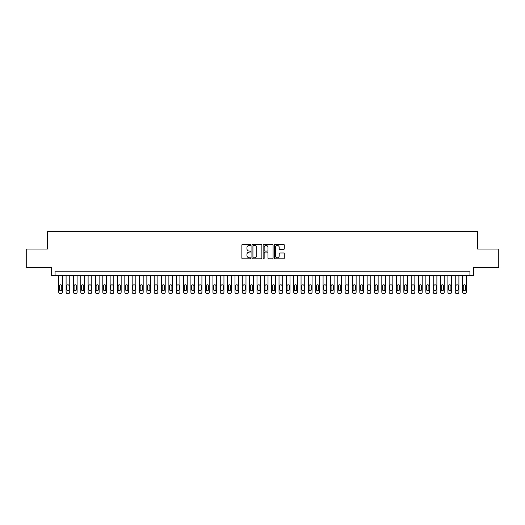 <?xml version="1.0" encoding="UTF-8"?>
<svg xmlns="http://www.w3.org/2000/svg" width="525" height="525" viewBox="0 0 525 525"><rect width="100%" height="100%" fill="white"/><g stroke="black" fill="none" stroke-linecap="round" stroke-linejoin="round"><path stroke-width="0.79" d="M250.753 244.893A0.505 0.505 0 0 0 250.248 244.387L242.589 244.387A0.722 0.722 0 0 0 241.868 245.109L241.868 258.083A0.722 0.722 0 0 0 242.589 258.805L250.248 258.805A0.505 0.505 0 0 0 250.753 258.3A0.505 0.505 0 0 0 250.248 257.795L249.257 257.795A2.303 2.303 0 0 1 246.953 255.491L246.953 254.408A2.303 2.303 0 0 1 249.257 252.098L250.248 252.098A0.505 0.505 0 0 0 250.753 251.593A0.505 0.505 0 0 0 250.248 251.094L249.257 251.094A2.303 2.303 0 0 1 246.953 248.784L246.953 247.702A2.303 2.303 0 0 1 249.257 245.398L250.248 245.398A0.505 0.505 0 0 0 250.753 244.893M283.566 249.467A0.722 0.722 0 0 0 284.281 248.752L284.281 245.109A0.722 0.722 0 0 0 283.566 244.387L275.061 244.387A0.722 0.722 0 0 0 274.339 245.109L274.339 258.083A0.722 0.722 0 0 0 275.061 258.805L283.566 258.805A0.722 0.722 0 0 0 284.281 258.083L284.281 253.687A0.722 0.722 0 0 0 283.566 252.965L279.923 252.965A0.722 0.722 0 0 0 279.202 253.687L279.202 255.865A1.929 1.929 0 0 1 277.272 257.795A1.929 1.929 0 0 1 275.349 255.865L275.349 247.327A1.929 1.929 0 0 1 277.272 245.398A1.929 1.929 0 0 1 279.202 247.327L279.202 248.752A0.722 0.722 0 0 0 279.923 249.467L283.566 249.467M469.928 275.461L473.602 275.461L473.602 267.382L498.75 267.382L498.75 249.027L477.638 249.027L477.638 231.407L47.362 231.407L47.362 249.027L26.25 249.027L26.25 267.382L51.397 267.382L51.397 275.461L469.928 275.461L469.928 271.786L55.072 271.786L55.072 275.461M261.87 245.109A0.722 0.722 0 0 0 261.148 244.387L252.643 244.387A0.722 0.722 0 0 0 251.921 245.109L251.921 258.083A0.722 0.722 0 0 0 252.643 258.805L261.148 258.805A0.722 0.722 0 0 0 261.87 258.083L261.87 245.109M263.852 244.387L272.357 244.387A0.722 0.722 0 0 1 273.079 245.109L273.079 258.083A0.722 0.722 0 0 1 272.357 258.805L268.715 258.805A0.722 0.722 0 0 1 267.993 258.083L267.993 252.82A0.722 0.722 0 0 0 267.277 252.098L264.863 252.098A0.722 0.722 0 0 0 264.141 252.82L264.141 258.3A0.505 0.505 0 0 1 263.635 258.805A0.505 0.505 0 0 1 263.13 258.3L263.13 245.109A0.722 0.722 0 0 1 263.852 244.387M253.437 245.398A0.505 0.505 0 0 0 252.932 245.903L252.932 257.289A0.505 0.505 0 0 0 253.437 257.795L254.481 257.795A2.303 2.303 0 0 0 256.791 255.491L256.791 247.702A2.303 2.303 0 0 0 254.481 245.398L253.437 245.398M267.993 247.36A1.929 1.929 0 0 0 266.07 245.431A1.929 1.929 0 0 0 264.141 247.36L264.141 250.373A0.722 0.722 0 0 0 264.863 251.094L267.277 251.094A0.722 0.722 0 0 0 267.993 250.373L267.993 247.36M62.409 275.461L62.409 292.13A1.47 1.47 90 0 1 60.946 293.593L60.211 293.593A1.47 1.47 90 0 1 58.741 292.13L58.741 275.461M61.753 289.485L61.753 285.961A1.175 1.175 90 0 0 60.578 284.786A1.175 1.175 90 0 0 59.404 285.961L59.404 289.485A1.175 1.175 90 0 0 60.578 290.66A1.175 1.175 90 0 0 61.753 289.485M69.753 275.461L69.753 292.13A1.47 1.47 90 0 1 68.289 293.593L67.554 293.593A1.47 1.47 90 0 1 66.084 292.13L66.084 275.461M69.097 289.485L69.097 285.961A1.175 1.175 90 0 0 67.922 284.786A1.175 1.175 90 0 0 66.747 285.961L66.747 289.485A1.175 1.175 90 0 0 67.922 290.66A1.175 1.175 90 0 0 69.097 289.485M77.096 275.461L77.096 292.13A1.47 1.47 90 0 1 75.626 293.593L74.898 293.593A1.47 1.47 90 0 1 73.428 292.13L73.428 275.461M76.44 289.485L76.44 285.961A1.175 1.175 90 0 0 75.265 284.786A1.175 1.175 90 0 0 74.091 285.961L74.091 289.485A1.175 1.175 90 0 0 75.265 290.66A1.175 1.175 90 0 0 76.44 289.485M84.44 275.461L84.44 292.13A1.47 1.47 90 0 1 82.97 293.593L82.235 293.593A1.47 1.47 90 0 1 80.771 292.13L80.771 275.461M83.777 289.485L83.777 285.961A1.175 1.175 90 0 0 82.602 284.786A1.175 1.175 90 0 0 81.427 285.961L81.427 289.485A1.175 1.175 90 0 0 82.602 290.66A1.175 1.175 90 0 0 83.777 289.485M91.783 275.461L91.783 292.13A1.47 1.47 90 0 1 90.313 293.593L89.578 293.593A1.47 1.47 90 0 1 88.115 292.13L88.115 275.461M91.12 289.485L91.12 285.961A1.175 1.175 90 0 0 89.946 284.786A1.175 1.175 90 0 0 88.771 285.961L88.771 289.485A1.175 1.175 90 0 0 89.946 290.66A1.175 1.175 90 0 0 91.12 289.485M99.127 275.461L99.127 292.13A1.47 1.47 90 0 1 97.657 293.593L96.922 293.593A1.47 1.47 90 0 1 95.452 292.13L95.452 275.461M98.464 289.485L98.464 285.961A1.175 1.175 90 0 0 97.289 284.786A1.175 1.175 90 0 0 96.114 285.961L96.114 289.485A1.175 1.175 90 0 0 97.289 290.66A1.175 1.175 90 0 0 98.464 289.485M106.47 275.461L106.47 292.13A1.47 1.47 90 0 1 105 293.593L104.265 293.593A1.47 1.47 90 0 1 102.795 292.13L102.795 275.461M105.807 289.485L105.807 285.961A1.175 1.175 90 0 0 104.632 284.786A1.175 1.175 90 0 0 103.458 285.961L103.458 289.485A1.175 1.175 90 0 0 104.632 290.66A1.175 1.175 90 0 0 105.807 289.485M113.813 275.461L113.813 292.13A1.47 1.47 90 0 1 112.343 293.593L111.608 293.593A1.47 1.47 90 0 1 110.138 292.13L110.138 275.461M113.151 289.485L113.151 285.961A1.175 1.175 90 0 0 111.976 284.786A1.175 1.175 90 0 0 110.801 285.961L110.801 289.485A1.175 1.175 90 0 0 111.976 290.66A1.175 1.175 90 0 0 113.151 289.485M121.157 275.461L121.157 292.13A1.47 1.47 90 0 1 119.687 293.593L118.952 293.593A1.47 1.47 90 0 1 117.482 292.13L117.482 275.461M120.494 289.485L120.494 285.961A1.175 1.175 90 0 0 119.319 284.786A1.175 1.175 90 0 0 118.145 285.961L118.145 289.485A1.175 1.175 90 0 0 119.319 290.66A1.175 1.175 90 0 0 120.494 289.485M128.494 275.461L128.494 292.13A1.47 1.47 90 0 1 127.03 293.593L126.295 293.593A1.47 1.47 90 0 1 124.825 292.13L124.825 275.461M127.838 289.485L127.838 285.961A1.175 1.175 90 0 0 126.663 284.786A1.175 1.175 90 0 0 125.488 285.961L125.488 289.485A1.175 1.175 90 0 0 126.663 290.66A1.175 1.175 90 0 0 127.838 289.485M135.837 275.461L135.837 292.13A1.47 1.47 90 0 1 134.374 293.593L133.639 293.593A1.47 1.47 90 0 1 132.169 292.13L132.169 275.461M135.181 289.485L135.181 285.961A1.175 1.175 90 0 0 134.006 284.786A1.175 1.175 90 0 0 132.832 285.961L132.832 289.485A1.175 1.175 90 0 0 134.006 290.66A1.175 1.175 90 0 0 135.181 289.485M143.181 275.461L143.181 292.13A1.47 1.47 90 0 1 141.711 293.593L140.982 293.593A1.47 1.47 90 0 1 139.512 292.13L139.512 275.461M142.518 289.485L142.518 285.961A1.175 1.175 90 0 0 141.343 284.786A1.175 1.175 90 0 0 140.168 285.961L140.168 289.485A1.175 1.175 90 0 0 141.343 290.66A1.175 1.175 90 0 0 142.518 289.485M150.524 275.461L150.524 292.13A1.47 1.47 90 0 1 149.054 293.593L148.319 293.593A1.47 1.47 90 0 1 146.856 292.13L146.856 275.461M149.861 289.485L149.861 285.961A1.175 1.175 90 0 0 148.687 284.786A1.175 1.175 90 0 0 147.512 285.961L147.512 289.485A1.175 1.175 90 0 0 148.687 290.66A1.175 1.175 90 0 0 149.861 289.485M157.868 275.461L157.868 292.13A1.47 1.47 90 0 1 156.398 293.593L155.662 293.593A1.47 1.47 90 0 1 154.199 292.13L154.199 275.461M157.205 289.485L157.205 285.961A1.175 1.175 90 0 0 156.03 284.786A1.175 1.175 90 0 0 154.855 285.961L154.855 289.485A1.175 1.175 90 0 0 156.03 290.66A1.175 1.175 90 0 0 157.205 289.485M165.211 275.461L165.211 292.13A1.47 1.47 90 0 1 163.741 293.593L163.006 293.593A1.47 1.47 90 0 1 161.536 292.13L161.536 275.461M164.548 289.485L164.548 285.961A1.175 1.175 90 0 0 163.373 284.786A1.175 1.175 90 0 0 162.199 285.961L162.199 289.485A1.175 1.175 90 0 0 163.373 290.66A1.175 1.175 90 0 0 164.548 289.485M172.554 275.461L172.554 292.13A1.47 1.47 90 0 1 171.084 293.593L170.349 293.593A1.47 1.47 90 0 1 168.879 292.13L168.879 275.461M171.892 289.485L171.892 285.961A1.175 1.175 90 0 0 170.717 284.786A1.175 1.175 90 0 0 169.542 285.961L169.542 289.485A1.175 1.175 90 0 0 170.717 290.66A1.175 1.175 90 0 0 171.892 289.485M179.898 275.461L179.898 292.13A1.47 1.47 90 0 1 178.428 293.593L177.693 293.593A1.47 1.47 90 0 1 176.223 292.13L176.223 275.461M179.235 289.485L179.235 285.961A1.175 1.175 90 0 0 178.06 284.786A1.175 1.175 90 0 0 176.886 285.961L176.886 289.485A1.175 1.175 90 0 0 178.06 290.66A1.175 1.175 90 0 0 179.235 289.485M187.235 275.461L187.235 292.13A1.47 1.47 90 0 1 185.771 293.593L185.036 293.593A1.47 1.47 90 0 1 183.566 292.13L183.566 275.461M186.578 289.485L186.578 285.961A1.175 1.175 90 0 0 185.404 284.786A1.175 1.175 90 0 0 184.229 285.961L184.229 289.485A1.175 1.175 90 0 0 185.404 290.66A1.175 1.175 90 0 0 186.578 289.485M194.578 275.461L194.578 292.13A1.47 1.47 90 0 1 193.115 293.593L192.38 293.593A1.47 1.47 90 0 1 190.91 292.13L190.91 275.461M193.922 289.485L193.922 285.961A1.175 1.175 90 0 0 192.747 284.786A1.175 1.175 90 0 0 191.573 285.961L191.573 289.485A1.175 1.175 90 0 0 192.747 290.66A1.175 1.175 90 0 0 193.922 289.485M201.922 275.461L201.922 292.13A1.47 1.47 90 0 1 200.452 293.593L199.723 293.593A1.47 1.47 90 0 1 198.253 292.13L198.253 275.461M201.265 289.485L201.265 285.961A1.175 1.175 90 0 0 200.091 284.786A1.175 1.175 90 0 0 198.909 285.961L198.909 289.485A1.175 1.175 90 0 0 200.091 290.66A1.175 1.175 90 0 0 201.265 289.485M209.265 275.461L209.265 292.13A1.47 1.47 90 0 1 207.795 293.593L207.06 293.593A1.47 1.47 90 0 1 205.597 292.13L205.597 275.461M208.602 289.485L208.602 285.961A1.175 1.175 90 0 0 207.427 284.786A1.175 1.175 90 0 0 206.253 285.961L206.253 289.485A1.175 1.175 90 0 0 207.427 290.66A1.175 1.175 90 0 0 208.602 289.485M216.608 275.461L216.608 292.13A1.47 1.47 90 0 1 215.138 293.593L214.403 293.593A1.47 1.47 90 0 1 212.94 292.13L212.94 275.461M215.946 289.485L215.946 285.961A1.175 1.175 90 0 0 214.771 284.786A1.175 1.175 90 0 0 213.596 285.961L213.596 289.485A1.175 1.175 90 0 0 214.771 290.66A1.175 1.175 90 0 0 215.946 289.485M223.952 275.461L223.952 292.13A1.47 1.47 90 0 1 222.482 293.593L221.747 293.593A1.47 1.47 90 0 1 220.277 292.13L220.277 275.461M223.289 289.485L223.289 285.961A1.175 1.175 90 0 0 222.114 284.786A1.175 1.175 90 0 0 220.94 285.961L220.94 289.485A1.175 1.175 90 0 0 222.114 290.66A1.175 1.175 90 0 0 223.289 289.485M231.295 275.461L231.295 292.13A1.47 1.47 90 0 1 229.825 293.593L229.09 293.593A1.47 1.47 90 0 1 227.62 292.13L227.62 275.461M230.632 289.485L230.632 285.961A1.175 1.175 90 0 0 229.458 284.786A1.175 1.175 90 0 0 228.283 285.961L228.283 289.485A1.175 1.175 90 0 0 229.458 290.66A1.175 1.175 90 0 0 230.632 289.485M238.639 275.461L238.639 292.13A1.47 1.47 90 0 1 237.169 293.593L236.434 293.593A1.47 1.47 90 0 1 234.964 292.13L234.964 275.461M237.976 289.485L237.976 285.961A1.175 1.175 90 0 0 236.801 284.786A1.175 1.175 90 0 0 235.627 285.961L235.627 289.485A1.175 1.175 90 0 0 236.801 290.66A1.175 1.175 90 0 0 237.976 289.485M245.982 275.461L245.982 292.13A1.47 1.47 90 0 1 244.512 293.593L243.777 293.593A1.47 1.47 90 0 1 242.307 292.13L242.307 275.461M245.319 289.485L245.319 285.961A1.175 1.175 90 0 0 244.145 284.786A1.175 1.175 90 0 0 242.97 285.961L242.97 289.485A1.175 1.175 90 0 0 244.145 290.66A1.175 1.175 90 0 0 245.319 289.485M253.319 275.461L253.319 292.13A1.47 1.47 90 0 1 251.856 293.593L251.121 293.593A1.47 1.47 90 0 1 249.651 292.13L249.651 275.461M252.663 289.485L252.663 285.961A1.175 1.175 90 0 0 251.488 284.786A1.175 1.175 90 0 0 250.313 285.961L250.313 289.485A1.175 1.175 90 0 0 251.488 290.66A1.175 1.175 90 0 0 252.663 289.485M260.662 275.461L260.662 292.13A1.47 1.47 90 0 1 259.199 293.593L258.464 293.593A1.47 1.47 90 0 1 256.994 292.13L256.994 275.461M260.006 289.485L260.006 285.961A1.175 1.175 90 0 0 258.832 284.786A1.175 1.175 90 0 0 257.657 285.961L257.657 289.485A1.175 1.175 90 0 0 258.832 290.66A1.175 1.175 90 0 0 260.006 289.485M268.006 275.461L268.006 292.13A1.47 1.47 90 0 1 266.536 293.593L265.801 293.593A1.47 1.47 90 0 1 264.338 292.13L264.338 275.461M267.343 289.485L267.343 285.961A1.175 1.175 90 0 0 266.168 284.786A1.175 1.175 90 0 0 264.994 285.961L264.994 289.485A1.175 1.175 90 0 0 266.168 290.66A1.175 1.175 90 0 0 267.343 289.485M275.349 275.461L275.349 292.13A1.47 1.47 90 0 1 273.879 293.593L273.144 293.593A1.47 1.47 90 0 1 271.681 292.13L271.681 275.461M274.687 289.485L274.687 285.961A1.175 1.175 90 0 0 273.512 284.786A1.175 1.175 90 0 0 272.337 285.961L272.337 289.485A1.175 1.175 90 0 0 273.512 290.66A1.175 1.175 90 0 0 274.687 289.485M282.693 275.461L282.693 292.13A1.47 1.47 90 0 1 281.223 293.593L280.488 293.593A1.47 1.47 90 0 1 279.018 292.13L279.018 275.461M282.03 289.485L282.03 285.961A1.175 1.175 90 0 0 280.855 284.786A1.175 1.175 90 0 0 279.681 285.961L279.681 289.485A1.175 1.175 90 0 0 280.855 290.66A1.175 1.175 90 0 0 282.03 289.485M290.036 275.461L290.036 292.13A1.47 1.47 90 0 1 288.566 293.593L287.831 293.593A1.47 1.47 90 0 1 286.361 292.13L286.361 275.461M289.373 289.485L289.373 285.961A1.175 1.175 90 0 0 288.199 284.786A1.175 1.175 90 0 0 287.024 285.961L287.024 289.485A1.175 1.175 90 0 0 288.199 290.66A1.175 1.175 90 0 0 289.373 289.485M297.38 275.461L297.38 292.13A1.47 1.47 90 0 1 295.91 293.593L295.175 293.593A1.47 1.47 90 0 1 293.705 292.13L293.705 275.461M296.717 289.485L296.717 285.961A1.175 1.175 90 0 0 295.542 284.786A1.175 1.175 90 0 0 294.368 285.961L294.368 289.485A1.175 1.175 90 0 0 295.542 290.66A1.175 1.175 90 0 0 296.717 289.485M304.723 275.461L304.723 292.13A1.47 1.47 90 0 1 303.253 293.593L302.518 293.593A1.47 1.47 90 0 1 301.048 292.13L301.048 275.461M304.06 289.485L304.06 285.961A1.175 1.175 90 0 0 302.886 284.786A1.175 1.175 90 0 0 301.711 285.961L301.711 289.485A1.175 1.175 90 0 0 302.886 290.66A1.175 1.175 90 0 0 304.06 289.485M312.06 275.461L312.06 292.13A1.47 1.47 90 0 1 310.597 293.593L309.862 293.593A1.47 1.47 90 0 1 308.392 292.13L308.392 275.461M311.404 289.485L311.404 285.961A1.175 1.175 90 0 0 310.229 284.786A1.175 1.175 90 0 0 309.054 285.961L309.054 289.485A1.175 1.175 90 0 0 310.229 290.66A1.175 1.175 90 0 0 311.404 289.485M319.403 275.461L319.403 292.13A1.47 1.47 90 0 1 317.94 293.593L317.205 293.593A1.47 1.47 90 0 1 315.735 292.13L315.735 275.461M318.747 289.485L318.747 285.961A1.175 1.175 90 0 0 317.572 284.786A1.175 1.175 90 0 0 316.398 285.961L316.398 289.485A1.175 1.175 90 0 0 317.572 290.66A1.175 1.175 90 0 0 318.747 289.485M326.747 275.461L326.747 292.13A1.47 1.47 90 0 1 325.277 293.593L324.548 293.593A1.47 1.47 90 0 1 323.078 292.13L323.078 275.461M326.091 289.485L326.091 285.961A1.175 1.175 90 0 0 324.909 284.786A1.175 1.175 90 0 0 323.735 285.961L323.735 289.485A1.175 1.175 90 0 0 324.909 290.66A1.175 1.175 90 0 0 326.091 289.485M334.09 275.461L334.09 292.13A1.47 1.47 90 0 1 332.62 293.593L331.885 293.593A1.47 1.47 90 0 1 330.422 292.13L330.422 275.461M333.428 289.485L333.428 285.961A1.175 1.175 90 0 0 332.253 284.786A1.175 1.175 90 0 0 331.078 285.961L331.078 289.485A1.175 1.175 90 0 0 332.253 290.66A1.175 1.175 90 0 0 333.428 289.485M341.434 275.461L341.434 292.13A1.47 1.47 90 0 1 339.964 293.593L339.229 293.593A1.47 1.47 90 0 1 337.765 292.13L337.765 275.461M340.771 289.485L340.771 285.961A1.175 1.175 90 0 0 339.596 284.786A1.175 1.175 90 0 0 338.422 285.961L338.422 289.485A1.175 1.175 90 0 0 339.596 290.66A1.175 1.175 90 0 0 340.771 289.485M348.777 275.461L348.777 292.13A1.47 1.47 90 0 1 347.307 293.593L346.572 293.593A1.47 1.47 90 0 1 345.102 292.13L345.102 275.461M348.114 289.485L348.114 285.961A1.175 1.175 90 0 0 346.94 284.786A1.175 1.175 90 0 0 345.765 285.961L345.765 289.485A1.175 1.175 90 0 0 346.94 290.66A1.175 1.175 90 0 0 348.114 289.485M356.121 275.461L356.121 292.13A1.47 1.47 90 0 1 354.651 293.593L353.916 293.593A1.47 1.47 90 0 1 352.446 292.13L352.446 275.461M355.458 289.485L355.458 285.961A1.175 1.175 90 0 0 354.283 284.786A1.175 1.175 90 0 0 353.108 285.961L353.108 289.485A1.175 1.175 90 0 0 354.283 290.66A1.175 1.175 90 0 0 355.458 289.485M363.464 275.461L363.464 292.13A1.47 1.47 90 0 1 361.994 293.593L361.259 293.593A1.47 1.47 90 0 1 359.789 292.13L359.789 275.461M362.801 289.485L362.801 285.961A1.175 1.175 90 0 0 361.627 284.786A1.175 1.175 90 0 0 360.452 285.961L360.452 289.485A1.175 1.175 90 0 0 361.627 290.66A1.175 1.175 90 0 0 362.801 289.485M370.801 275.461L370.801 292.13A1.47 1.47 90 0 1 369.337 293.593L368.602 293.593A1.47 1.47 90 0 1 367.133 292.13L367.133 275.461M370.145 289.485L370.145 285.961A1.175 1.175 90 0 0 368.97 284.786A1.175 1.175 90 0 0 367.795 285.961L367.795 289.485A1.175 1.175 90 0 0 368.97 290.66A1.175 1.175 90 0 0 370.145 289.485M378.144 275.461L378.144 292.13A1.47 1.47 90 0 1 376.681 293.593L375.946 293.593A1.47 1.47 90 0 1 374.476 292.13L374.476 275.461M377.488 289.485L377.488 285.961A1.175 1.175 90 0 0 376.313 284.786A1.175 1.175 90 0 0 375.139 285.961L375.139 289.485A1.175 1.175 90 0 0 376.313 290.66A1.175 1.175 90 0 0 377.488 289.485M385.488 275.461L385.488 292.13A1.47 1.47 90 0 1 384.018 293.593L383.289 293.593A1.47 1.47 90 0 1 381.819 292.13L381.819 275.461M384.832 289.485L384.832 285.961A1.175 1.175 90 0 0 383.657 284.786A1.175 1.175 90 0 0 382.482 285.961L382.482 289.485A1.175 1.175 90 0 0 383.657 290.66A1.175 1.175 90 0 0 384.832 289.485M392.831 275.461L392.831 292.13A1.47 1.47 90 0 1 391.361 293.593L390.626 293.593A1.47 1.47 90 0 1 389.163 292.13L389.163 275.461M392.168 289.485L392.168 285.961A1.175 1.175 90 0 0 390.994 284.786A1.175 1.175 90 0 0 389.819 285.961L389.819 289.485A1.175 1.175 90 0 0 390.994 290.66A1.175 1.175 90 0 0 392.168 289.485M400.175 275.461L400.175 292.13A1.47 1.47 90 0 1 398.705 293.593L397.97 293.593A1.47 1.47 90 0 1 396.506 292.13L396.506 275.461M399.512 289.485L399.512 285.961A1.175 1.175 90 0 0 398.337 284.786A1.175 1.175 90 0 0 397.163 285.961L397.163 289.485A1.175 1.175 90 0 0 398.337 290.66A1.175 1.175 90 0 0 399.512 289.485M407.518 275.461L407.518 292.13A1.47 1.47 90 0 1 406.048 293.593L405.313 293.593A1.47 1.47 90 0 1 403.843 292.13L403.843 275.461M406.855 289.485L406.855 285.961A1.175 1.175 90 0 0 405.681 284.786A1.175 1.175 90 0 0 404.506 285.961L404.506 289.485A1.175 1.175 90 0 0 405.681 290.66A1.175 1.175 90 0 0 406.855 289.485M414.862 275.461L414.862 292.13A1.47 1.47 90 0 1 413.392 293.593L412.657 293.593A1.47 1.47 90 0 1 411.187 292.13L411.187 275.461M414.199 289.485L414.199 285.961A1.175 1.175 90 0 0 413.024 284.786A1.175 1.175 90 0 0 411.849 285.961L411.849 289.485A1.175 1.175 90 0 0 413.024 290.66A1.175 1.175 90 0 0 414.199 289.485M422.205 275.461L422.205 292.13A1.47 1.47 90 0 1 420.735 293.593L420 293.593A1.47 1.47 90 0 1 418.53 292.13L418.53 275.461M421.542 289.485L421.542 285.961A1.175 1.175 90 0 0 420.367 284.786A1.175 1.175 90 0 0 419.193 285.961L419.193 289.485A1.175 1.175 90 0 0 420.367 290.66A1.175 1.175 90 0 0 421.542 289.485M429.548 275.461L429.548 292.13A1.47 1.47 90 0 1 428.078 293.593L427.343 293.593A1.47 1.47 90 0 1 425.873 292.13L425.873 275.461M428.886 289.485L428.886 285.961A1.175 1.175 90 0 0 427.711 284.786A1.175 1.175 90 0 0 426.536 285.961L426.536 289.485A1.175 1.175 90 0 0 427.711 290.66A1.175 1.175 90 0 0 428.886 289.485M436.885 275.461L436.885 292.13A1.47 1.47 90 0 1 435.422 293.593L434.687 293.593A1.47 1.47 90 0 1 433.217 292.13L433.217 275.461M436.229 289.485L436.229 285.961A1.175 1.175 90 0 0 435.054 284.786A1.175 1.175 90 0 0 433.88 285.961L433.88 289.485A1.175 1.175 90 0 0 435.054 290.66A1.175 1.175 90 0 0 436.229 289.485M444.229 275.461L444.229 292.13A1.47 1.47 90 0 1 442.765 293.593L442.03 293.593A1.47 1.47 90 0 1 440.56 292.13L440.56 275.461M443.572 289.485L443.572 285.961A1.175 1.175 90 0 0 442.398 284.786A1.175 1.175 90 0 0 441.223 285.961L441.223 289.485A1.175 1.175 90 0 0 442.398 290.66A1.175 1.175 90 0 0 443.572 289.485M451.572 275.461L451.572 292.13A1.47 1.47 90 0 1 450.102 293.593L449.374 293.593A1.47 1.47 90 0 1 447.904 292.13L447.904 275.461M450.909 289.485L450.909 285.961A1.175 1.175 90 0 0 449.735 284.786A1.175 1.175 90 0 0 448.56 285.961L448.56 289.485A1.175 1.175 90 0 0 449.735 290.66A1.175 1.175 90 0 0 450.909 289.485M458.916 275.461L458.916 292.13A1.47 1.47 90 0 1 457.446 293.593L456.711 293.593A1.47 1.47 90 0 1 455.247 292.13L455.247 275.461M458.253 289.485L458.253 285.961A1.175 1.175 90 0 0 457.078 284.786A1.175 1.175 90 0 0 455.903 285.961L455.903 289.485A1.175 1.175 90 0 0 457.078 290.66A1.175 1.175 90 0 0 458.253 289.485M466.259 275.461L466.259 292.13A1.47 1.47 90 0 1 464.789 293.593L464.054 293.593A1.47 1.47 90 0 1 462.591 292.13L462.591 275.461M465.596 289.485L465.596 285.961A1.175 1.175 90 0 0 464.422 284.786A1.175 1.175 90 0 0 463.247 285.961L463.247 289.485A1.175 1.175 90 0 0 464.422 290.66A1.175 1.175 90 0 0 465.596 289.485"/></g></svg>
